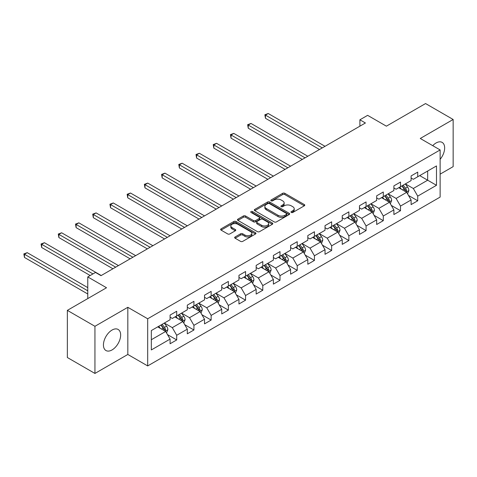 <?xml version="1.0" encoding="UTF-8"?>
<svg xmlns="http://www.w3.org/2000/svg" width="477" height="477" viewBox="0 0 477 477"><rect width="100%" height="100%" fill="white"/><g stroke="black" fill="none" stroke-linecap="round" stroke-linejoin="round"><path stroke-width="0.72" d="M291.292 212.462A1.073 0.62 0 0 0 292.806 212.462L304.314 205.814A1.532 0.882 0 0 0 304.767 205.188A1.532 0.882 0 0 0 304.314 204.561L284.817 193.31A1.532 0.882 0 0 0 282.652 193.31L271.145 199.952A1.073 0.62 0 0 0 270.829 200.388A1.073 0.62 0 0 0 271.145 200.829A1.073 0.62 0 0 0 272.659 200.829L274.15 199.97A4.901 2.832 0 0 1 281.084 199.97L282.706 200.906A4.901 2.832 0 0 1 284.143 202.91A4.901 2.832 0 0 1 282.706 204.907L281.215 205.766A1.073 0.62 0 0 0 280.905 206.207A1.073 0.62 0 0 0 281.215 206.642A1.073 0.62 0 0 0 282.736 206.642L284.226 205.784A4.901 2.832 0 0 1 291.155 205.784L292.783 206.72A4.901 2.832 0 0 1 294.214 208.723A4.901 2.832 0 0 1 292.783 210.727L291.292 211.585A1.073 0.62 0 0 0 290.976 212.021A1.073 0.62 0 0 0 291.292 212.462L291.292 211.585M112.047 349.933A12.175 7.03 120 0 0 119.995 339.207A12.175 7.03 120 0 0 118.129 329.452A12.175 7.03 120 0 0 112.047 330.054A12.175 7.03 120 0 0 104.093 340.781A12.175 7.03 120 0 0 105.96 350.535A12.175 7.03 120 0 0 112.047 349.933M440.128 159.324A12.175 7.03 120 0 0 442.131 142.39A12.175 7.03 120 0 0 436.044 142.993A12.175 7.03 120 0 0 432.734 145.67M235.101 236.962A1.532 0.882 0 0 0 234.654 237.582A1.532 0.882 0 0 0 235.101 238.208L240.569 241.368A1.532 0.882 0 0 0 242.739 241.368L255.517 233.986A1.532 0.882 0 0 0 255.97 233.36A1.532 0.882 0 0 0 255.517 232.74L236.02 221.483A1.532 0.882 0 0 0 233.855 221.483L221.072 228.859A1.532 0.882 0 0 0 220.624 229.485A1.532 0.882 0 0 0 221.072 230.111L227.678 233.927A1.532 0.882 0 0 0 229.848 233.927L235.316 230.767A1.532 0.882 0 0 0 235.763 230.141A1.532 0.882 0 0 0 235.316 229.515L232.043 227.624A4.096 2.367 0 0 1 230.838 225.955A4.096 2.367 0 0 1 233.372 223.767A4.096 2.367 0 0 1 237.838 224.279L250.669 231.691A4.096 2.367 0 0 1 251.874 233.36A4.096 2.367 0 0 1 249.34 235.549A4.096 2.367 0 0 1 244.874 235.036L242.739 233.802A1.532 0.882 0 0 0 240.569 233.802L235.101 236.962L235.101 238.208M440.128 174.153L453.15 166.634L453.15 119.483L425.562 103.557L386.388 126.172L367.624 115.345L359.902 119.805L365.418 122.988L101.011 275.646L95.489 272.456L87.768 276.916L87.768 298.578M94.941 326.298L94.941 373.443L127.824 354.459L127.824 307.307L94.941 326.298L67.352 310.366L106.526 287.75L87.768 276.916M127.824 307.307L147.691 318.779L440.128 149.939L440.128 197.084L147.691 365.925L147.691 318.779M453.15 119.483L420.267 138.473L440.128 149.939M274.257 221.918A1.532 0.882 0 0 0 276.421 221.918L289.205 214.537A1.532 0.882 0 0 0 289.652 213.917A1.532 0.882 0 0 0 289.205 213.291L269.708 202.033A1.532 0.882 0 0 0 267.543 202.033L254.76 209.409A1.532 0.882 0 0 0 254.313 210.035A1.532 0.882 0 0 0 254.76 210.661L274.257 221.918M251.451 212.694A1.073 0.62 0 0 1 252.542 212.843L252.542 211.567L272.361 223.015A1.532 0.882 0 0 1 272.808 223.635A1.532 0.882 0 0 1 272.361 224.262L259.583 231.643A1.532 0.882 0 0 1 257.413 231.643L237.916 220.386L237.916 219.134A1.532 0.882 0 0 0 237.468 219.76A1.532 0.882 0 0 0 237.916 220.386M237.916 219.134L243.389 215.98A1.532 0.882 0 0 1 245.554 215.98L253.46 220.541A1.532 0.882 0 0 0 255.624 220.541L259.255 218.448A1.532 0.882 0 0 0 259.703 217.822A1.532 0.882 0 0 0 259.255 217.196L251.021 212.444A1.073 0.62 0 0 1 250.711 212.009A1.073 0.62 0 0 1 251.373 211.436A1.073 0.62 0 0 1 252.542 211.567M94.941 373.443L67.352 357.517L67.352 310.366M167.499 334.61L176.711 339.928L176.711 335.277L187.306 329.166L187.306 333.817L193.93 329.989L193.93 325.338L204.52 319.226L204.52 323.877L211.144 320.055L211.144 315.398L221.739 309.287L221.739 313.938L228.358 310.116L228.358 305.465L238.953 299.347L238.953 303.998L245.572 300.176L245.572 295.525L256.167 289.408L256.167 294.059L262.791 290.237L262.791 285.586L273.381 279.468L273.381 284.119L280.005 280.297L280.005 275.646L290.6 269.529L290.6 274.18L297.219 270.358L297.219 265.707L307.814 259.589L307.814 264.24L314.432 260.418L314.432 255.767L325.028 249.65L325.028 254.301L331.652 250.479L331.652 245.828L342.242 239.71L342.242 244.361L348.866 240.539L348.866 235.888L359.461 229.771L359.461 234.422L366.08 230.6L366.08 225.949L376.675 219.831L376.675 224.482L383.293 220.66L383.293 216.009L393.889 209.892L393.889 214.543L400.513 210.721L400.513 206.07L411.102 199.952L411.102 204.603L417.727 200.781L417.727 196.13L436.485 185.303L436.485 165.93L427.66 171.028L427.66 180.205L436.485 185.303M176.711 339.928L170.092 343.756L170.092 339.099L151.328 349.933L151.328 330.567L170.092 319.733L170.092 315.082L176.711 311.26L176.711 315.911L187.306 309.794L187.306 305.143L193.93 301.321L193.93 305.972L204.52 299.854L204.52 295.203L211.144 291.381L211.144 296.032L221.739 289.915L221.739 285.264L228.358 281.442L228.358 286.093L238.953 279.975L238.953 275.324L245.572 271.502L245.572 276.153L256.167 270.036L256.167 265.385L262.791 261.563L262.791 266.214L273.381 260.096L273.381 255.445L280.005 251.623L280.005 256.274L290.6 250.157L290.6 245.506L297.219 241.684L297.219 246.335L307.814 240.217L307.814 235.566L314.432 231.744L314.432 236.395L325.028 230.284L325.028 225.627L331.652 221.805L331.652 226.456L342.242 220.344L342.242 215.693L348.866 211.866L348.866 216.516L359.461 210.405L359.461 205.754L366.08 201.926L366.08 206.583L376.675 200.465L376.675 195.814L383.293 191.992L383.293 196.643L393.889 190.526L393.889 185.875L400.513 182.053L400.513 186.704L411.102 180.586L411.102 175.935L417.727 172.114L417.727 176.764L436.485 165.93M174.946 316.931L182.894 321.516L172.298 327.633L164.35 323.048M170.092 317.187L172.298 318.457L176.711 315.911M172.298 327.633L176.711 335.277M182.894 321.516L187.306 329.166M192.159 306.991L200.107 311.576L189.512 317.694L181.57 313.109M187.306 307.248L189.512 308.518L193.93 305.972M189.512 317.694L193.93 325.338M200.107 311.576L204.52 319.226M209.379 297.052L217.321 301.637L206.732 307.754L198.784 303.169M204.52 297.308L206.732 298.578L211.144 296.032M206.732 307.754L211.144 315.398M217.321 301.637L221.739 309.287M226.593 287.112L234.541 291.697L223.946 297.815L215.998 293.23M221.739 287.369L223.946 288.639L228.358 286.093M223.946 297.815L228.358 305.465M234.541 291.697L238.953 299.347M243.807 277.173L251.755 281.758L241.159 287.875L233.211 283.29M238.953 277.429L241.159 278.705L245.572 276.153M241.159 287.875L245.572 295.525M251.755 281.758L256.167 289.408M261.02 267.233L268.968 271.824L258.373 277.936L250.431 273.351M256.167 267.49L258.373 268.766L262.791 266.214M258.373 277.936L262.791 285.586M268.968 271.824L273.381 279.468M278.24 257.294L286.182 261.885L275.593 267.996L267.645 263.411M273.381 257.55L275.593 258.826L280.005 256.274M275.593 267.996L280.005 275.646M286.182 261.885L290.6 269.529M295.454 247.354L303.402 251.945L292.806 258.057L284.858 253.472M290.6 247.611L292.806 248.887L297.219 246.335M292.806 258.057L297.219 265.707M303.402 251.945L307.814 259.589M312.668 237.415L320.616 242.006L310.02 248.123L302.072 243.532M307.814 237.671L310.02 238.947L314.432 236.395M310.02 248.123L314.432 255.767M320.616 242.006L325.028 249.65M329.881 227.475L337.829 232.066L327.234 238.184L319.292 233.593M325.028 227.732L327.234 229.008L331.652 226.456M327.234 238.184L331.652 245.828M337.829 232.066L342.242 239.71M347.101 217.536L355.043 222.127L344.454 228.244L336.506 223.653M342.242 217.792L344.454 219.068L348.866 216.516M344.454 228.244L348.866 235.888M355.043 222.127L359.461 229.771M364.315 207.602L372.263 212.187L361.667 218.305L353.719 213.714M359.461 207.853L361.667 209.129L366.08 206.583M361.667 218.305L366.08 225.949M372.263 212.187L376.675 219.831M381.528 197.663L389.476 202.248L378.881 208.366L370.933 203.774M376.675 197.913L378.881 199.189L383.293 196.643M378.881 208.366L383.293 216.009M389.476 202.248L393.889 209.892M398.748 187.723L406.69 192.309L396.095 198.426L388.153 193.835M393.889 187.974L396.095 189.25L400.513 186.704M396.095 198.426L400.513 206.07M406.69 192.309L411.102 199.952M419.712 175.614L427.66 180.205L413.315 188.487L405.367 183.901M411.102 178.034L413.315 179.31L417.727 176.764M413.315 188.487L417.727 196.13M127.824 354.459L147.691 365.925M359.902 119.805L359.902 126.172M151.328 339.737L165.68 331.455L157.732 326.87M165.68 331.455L170.092 339.099M408.515 195.463L417.727 200.781M391.295 205.402L400.513 210.721M374.081 215.342L383.293 220.66M356.868 225.281L366.08 230.6M339.648 235.221L348.866 240.539M322.434 245.16L331.652 250.479M305.22 255.1L314.432 260.418M288.007 265.039L297.219 270.358M270.787 274.979L280.005 280.297M253.573 284.912L262.791 290.237M236.359 294.852L245.572 300.176M219.146 304.791L228.358 310.116M201.926 314.731L211.144 320.055M184.712 324.67L193.93 329.989M291.721 212.611L292.783 211.997A4.901 2.832 0 0 0 294.214 209.999L294.214 208.723M284.143 202.91L284.143 204.18A4.901 2.832 0 0 1 282.706 206.183L281.645 206.797M304.296 205.825L284.817 194.58A1.532 0.882 0 0 0 282.652 194.58L271.574 200.978M289.187 214.549L269.708 203.303A1.532 0.882 0 0 0 267.543 203.303L254.784 210.673M286.498 214.352A1.073 0.62 0 0 0 286.814 213.917A1.073 0.62 0 0 0 286.498 213.475L269.386 203.596A1.073 0.62 0 0 0 267.865 203.596L266.297 204.502A4.901 2.832 0 0 0 264.86 206.505A4.901 2.832 0 0 0 266.297 208.503L277.996 215.258A4.901 2.832 0 0 0 284.93 215.258L286.498 214.352L286.498 215.628A1.073 0.62 0 0 0 286.814 215.187L286.814 213.917M264.86 206.505L264.86 207.775A4.901 2.832 0 0 0 266.297 209.779L266.297 208.503M286.498 215.628L284.93 216.534A4.901 2.832 0 0 1 277.996 216.534L266.297 209.779M237.94 220.398L243.389 217.25L243.389 215.98M259.703 217.822L259.703 219.098A1.532 0.882 0 0 1 259.255 219.724L255.624 221.817A1.532 0.882 0 0 1 253.46 221.817L245.554 217.25A1.532 0.882 0 0 0 243.389 217.25M252.542 212.843L272.343 224.273M261.664 225.281A4.096 2.367 0 0 0 266.13 225.794A4.096 2.367 0 0 0 268.658 223.606A4.096 2.367 0 0 0 267.46 221.936L262.94 219.325A1.532 0.882 0 0 0 260.77 219.325L257.145 221.417A1.532 0.882 0 0 0 256.698 222.043A1.532 0.882 0 0 0 257.145 222.67L261.664 225.281L261.664 226.557A4.096 2.367 0 0 0 266.13 227.07A4.096 2.367 0 0 0 268.658 224.882L268.658 223.606M256.698 222.043L256.698 223.319A1.532 0.882 0 0 0 257.145 223.946L257.145 222.67M261.664 226.557L257.145 223.946M251.874 233.36L251.874 234.636A4.096 2.367 0 0 1 249.34 236.825A4.096 2.367 0 0 1 244.874 236.312L242.739 235.078A1.532 0.882 0 0 0 240.569 235.078L235.119 238.22M230.838 225.955L230.838 227.225A4.096 2.367 0 0 0 232.043 228.9L232.043 227.624M235.316 229.515L235.316 230.767L232.043 228.9M255.499 233.998L236.02 222.753A1.532 0.882 0 0 0 233.855 222.753L221.095 230.123M407.561 193.817L408.872 190.514A4.138 2.385 -120 0 0 407.555 186.99L405.277 183.949M401.306 189.202L399.762 187.133M325.028 146.308L268.229 113.514L265.468 115.106L265.468 118.296L319.512 149.492M406.052 191.939L406.642 190.687A4.138 2.385 -120 0 0 405.456 188.2L403.178 185.159M402.147 185.756L404.675 189.13A2.105 1.216 60 0 1 405.056 189.768L406.642 190.687M401.855 185.923L404.132 188.964A4.138 2.385 60 0 1 405.319 191.45M265.468 118.296L264.866 114.76L322.267 147.9M264.866 114.76L268.229 113.514M390.347 203.757L391.659 200.453A4.138 2.385 -120 0 0 390.341 196.929L388.063 193.889M384.092 199.142L382.542 197.073M307.814 156.247L251.015 123.454L248.255 125.046L248.255 128.235L302.293 159.431M388.838 201.878L389.429 200.626A4.138 2.385 -120 0 0 388.242 198.14L385.965 195.099M384.927 195.695L387.455 199.07A2.105 1.216 60 0 1 387.837 199.708L389.429 200.626M384.641 195.862L386.919 198.903A4.138 2.385 60 0 1 388.105 201.389M248.255 128.235L247.646 124.7L305.053 157.839M247.646 124.7L251.015 123.454M373.133 213.696L374.445 210.393A4.138 2.385 -120 0 0 373.127 206.869L370.85 203.828M366.879 209.081L365.328 207.012M290.6 166.187L233.802 133.393L231.041 134.985L231.041 138.175L285.079 169.371M371.619 211.818L372.215 210.566A4.138 2.385 -120 0 0 371.028 208.079L368.751 205.038M367.713 205.635L370.241 209.009A2.105 1.216 60 0 1 370.623 209.647L372.215 210.566M367.427 205.802L369.705 208.843A4.138 2.385 60 0 1 370.885 211.329M231.041 138.175L230.433 134.633L287.84 167.779M230.433 134.633L233.802 133.393M355.92 223.635L357.231 220.326A4.138 2.385 -120 0 0 355.908 216.808L353.63 213.768M349.659 219.021L348.115 216.952M273.381 176.126L216.582 143.333L213.827 144.925L213.827 148.108L267.865 179.31M354.405 221.757L354.995 220.505A4.138 2.385 -120 0 0 353.815 218.019L351.537 214.978M350.5 215.574L353.028 218.949A2.105 1.216 60 0 1 353.409 219.587L354.995 220.505M350.213 215.741L352.491 218.782A4.138 2.385 60 0 1 353.672 221.268M213.827 148.108L213.219 144.573L270.626 177.718M213.219 144.573L216.582 143.333M338.7 233.575L340.012 230.266A4.138 2.385 -120 0 0 338.694 226.748L336.416 223.707M332.445 228.954L330.901 226.891M256.167 186.066L199.368 153.272L196.607 154.864L196.607 158.048L250.652 189.25M337.191 231.697L337.782 230.445A4.138 2.385 -120 0 0 336.595 227.958L334.317 224.917M333.286 225.514L335.808 228.888A2.105 1.216 60 0 1 336.196 229.526L337.782 230.445M332.994 225.681L335.271 228.721A4.138 2.385 60 0 1 336.458 231.208M196.607 158.048L196.005 154.512L253.406 187.658M196.005 154.512L199.368 153.272M321.486 243.514L322.798 240.205A4.138 2.385 -120 0 0 321.48 236.687L319.202 233.647M315.231 238.894L313.681 236.83M238.953 196.005L182.154 163.212L179.394 164.803L179.394 167.987L233.432 199.189M319.972 241.636L320.568 240.384A4.138 2.385 -120 0 0 319.381 237.898L317.104 234.857M316.066 235.453L318.594 238.828A2.105 1.216 60 0 1 318.976 239.466L320.568 240.384M315.78 235.62L318.058 238.661A4.138 2.385 60 0 1 319.244 241.147M179.394 167.987L178.786 164.452L236.193 197.597M178.786 164.452L182.154 163.212M304.272 253.454L305.584 250.145A4.138 2.385 -120 0 0 304.266 246.627L301.989 243.586M298.018 248.833L296.467 246.77M221.739 205.945L164.941 173.151L162.18 174.743L162.18 177.927L216.218 209.129M302.758 251.576L303.354 250.324A4.138 2.385 -120 0 0 302.168 247.837L299.89 244.796M298.852 245.393L301.381 248.767A2.105 1.216 60 0 1 301.762 249.405L303.354 250.324M298.566 245.56L300.844 248.6A4.138 2.385 60 0 1 302.024 251.087M162.18 177.927L161.572 174.391L218.979 207.537M161.572 174.391L164.941 173.151M287.059 263.393L288.37 260.084A4.138 2.385 -120 0 0 287.047 256.566L284.769 253.525M280.798 258.772L279.254 256.709M204.52 215.884L147.721 183.09L144.966 184.682L144.966 187.866L199.004 219.068M285.544 261.515L286.134 260.263A4.138 2.385 -120 0 0 284.954 257.777L282.676 254.736M281.639 255.332L284.167 258.707A2.105 1.216 60 0 1 284.548 259.345L286.134 260.263M281.352 255.499L283.63 258.54A4.138 2.385 60 0 1 284.811 261.026M144.966 187.866L144.358 184.331L201.765 217.476M144.358 184.331L147.721 183.09M269.839 273.333L271.151 270.024A4.138 2.385 -120 0 0 269.833 266.506L267.555 263.465M263.584 268.712L262.04 266.649M187.306 225.824L130.507 193.03L127.747 194.622L127.747 197.806L181.791 229.008M268.33 271.455L268.921 270.203A4.138 2.385 -120 0 0 267.734 267.716L265.456 264.675M264.425 265.272L266.947 268.646A2.105 1.216 60 0 1 267.335 269.284L268.921 270.203M264.133 265.439L266.41 268.479A4.138 2.385 60 0 1 267.597 270.966M127.747 197.806L127.144 194.27L184.545 227.416M127.144 194.27L130.507 193.03M252.625 283.272L253.937 279.963A4.138 2.385 -120 0 0 252.619 276.439L250.342 273.404M246.37 278.651L244.82 276.588M170.092 235.763L113.293 202.969L110.533 204.561L110.533 207.745L164.571 238.947M251.111 281.394L251.707 280.142A4.138 2.385 -120 0 0 250.52 277.656L248.243 274.615M247.205 275.211L249.733 278.586A2.105 1.216 60 0 1 250.115 279.224L251.707 280.142M246.919 275.378L249.197 278.419A4.138 2.385 60 0 1 250.383 280.905M110.533 207.745L109.925 204.21L167.332 237.355M109.925 204.21L113.293 202.969M235.411 293.212L236.723 289.903A4.138 2.385 -120 0 0 235.405 286.379L233.128 283.338M229.157 288.591L227.607 286.528M152.878 245.697L96.08 212.909L93.319 214.501L93.319 217.685L147.357 248.887M233.897 291.328L234.487 290.082A4.138 2.385 -120 0 0 233.307 287.589L231.029 284.554M229.992 285.151L232.52 288.525A2.105 1.216 60 0 1 232.901 289.163L234.487 290.082M229.705 285.318L231.983 288.358A4.138 2.385 60 0 1 233.164 290.845M93.319 217.685L92.711 214.149L150.118 247.295M92.711 214.149L96.08 212.909M218.198 303.151L219.509 299.842A4.138 2.385 -120 0 0 218.186 296.318L215.908 293.277M211.937 298.53L210.393 296.467M135.659 255.636L78.86 222.848L76.105 224.44L76.105 227.624L130.143 258.826M216.683 301.267L217.273 300.021A4.138 2.385 -120 0 0 216.093 297.529L213.815 294.488M212.778 295.09L215.306 298.459A2.105 1.216 60 0 1 215.687 299.103L217.273 300.021M212.492 295.257L214.769 298.298A4.138 2.385 60 0 1 215.95 300.784M76.105 227.624L75.497 224.089L132.904 257.234M75.497 224.089L78.86 222.848M200.978 313.091L202.29 309.782A4.138 2.385 -120 0 0 200.972 306.258L198.694 303.217M194.723 308.47L193.179 306.407M118.445 265.576L61.646 232.788L58.886 234.38L58.886 237.564L112.93 268.766M199.469 311.207L200.06 309.961A4.138 2.385 -120 0 0 198.873 307.468L196.596 304.427M195.564 305.03L198.086 308.398A2.105 1.216 60 0 1 198.474 309.042L200.06 309.961M195.272 305.197L197.55 308.237A4.138 2.385 60 0 1 198.736 310.724M58.886 237.564L58.283 234.028L115.684 267.168M58.283 234.028L61.646 232.788M183.764 323.03L185.076 319.721A4.138 2.385 -120 0 0 183.758 316.197L181.481 313.156M177.51 318.409L175.959 316.346M101.231 275.515L44.433 242.721L41.672 244.319L41.672 247.503L90.195 275.515M182.25 321.146L182.846 319.894A4.138 2.385 -120 0 0 181.659 317.408L179.382 314.367M178.344 314.969L180.872 318.338A2.105 1.216 60 0 1 181.254 318.982L182.846 319.894M178.058 315.136L180.336 318.171A4.138 2.385 60 0 1 181.522 320.663M41.672 247.503L41.064 243.968L92.955 273.923M41.064 243.968L44.433 242.721M166.551 332.964L167.862 329.661A4.138 2.385 -120 0 0 166.545 326.137L164.267 323.096M160.296 328.349L158.746 326.286M87.768 287.625L27.213 252.661L24.458 254.259L24.458 257.443L87.768 293.993M165.036 331.086L165.626 329.834A4.138 2.385 -120 0 0 164.446 327.347L162.168 324.306M161.131 324.909L163.659 328.277A2.105 1.216 60 0 1 164.04 328.921L165.626 329.834M160.844 325.075L163.122 328.11A4.138 2.385 60 0 1 164.303 330.603M24.458 257.443L23.85 253.907L87.768 290.809M23.85 253.907L27.213 252.661M292.783 211.997L292.783 210.727M281.215 206.642L281.215 205.766M282.706 206.183L282.706 204.907M271.145 200.829L271.145 199.952M282.652 194.58L282.652 193.31M284.817 194.58L284.817 193.31M304.314 205.814L304.314 204.561M254.76 210.661L254.76 209.409M267.543 203.303L267.543 202.033M269.708 203.303L269.708 202.033M289.205 214.537L289.205 213.291M277.996 216.534L277.996 215.258M284.93 216.534L284.93 215.258M245.554 217.25L245.554 215.98M253.46 221.817L253.46 220.541M255.624 221.817L255.624 220.541M259.255 219.724L259.255 218.448M272.361 224.262L272.361 223.015M240.569 235.078L240.569 233.802M242.739 235.078L242.739 233.802M244.874 236.312L244.874 235.036M221.072 230.111L221.072 228.859M233.855 222.753L233.855 221.483M236.02 222.753L236.02 221.483M255.517 233.986L255.517 232.74M406.285 192.07L408.849 190.591M405.456 188.2L407.555 186.99M402.516 189.9L404.132 188.964M389.065 202.01L391.635 200.531M388.242 198.14L390.341 196.929M385.303 199.839L386.919 198.903M371.851 211.949L374.415 210.47M371.028 208.079L373.127 206.869M368.089 209.779L369.705 208.843M354.638 221.888L357.201 220.41M353.815 218.019L355.908 216.808M350.869 219.718L352.491 218.782M337.424 231.828L339.988 230.349M336.595 227.958L338.694 226.748M333.656 229.658L335.271 228.721M320.204 241.767L322.774 240.289M319.381 237.898L321.48 236.687M316.442 239.597L318.058 238.661M302.99 251.707L305.554 250.228M302.168 247.837L304.266 246.627M299.228 249.537L300.844 248.6M285.777 261.646L288.341 260.168M284.954 257.777L287.047 256.566M282.008 259.47L283.63 258.54M268.563 271.586L271.127 270.107M267.734 267.716L269.833 266.506M264.795 269.41L266.41 268.479M251.343 281.525L253.913 280.047M250.52 277.656L252.619 276.439M247.581 279.349L249.197 278.419M234.129 291.465L236.693 289.98M233.307 287.589L235.405 286.379M230.367 289.289L231.983 288.358M216.916 301.404L219.48 299.92M216.093 297.529L218.186 296.318M213.147 299.228L214.769 298.298M199.702 311.344L202.266 309.859M198.873 307.468L200.972 306.258M195.934 309.168L197.55 308.237M182.482 321.283L185.052 319.799M181.659 317.408L183.758 316.197M178.72 319.107L180.336 318.171M165.269 331.223L167.832 329.738M164.446 327.347L166.545 326.137M161.506 329.047L163.122 328.11"/></g></svg>
